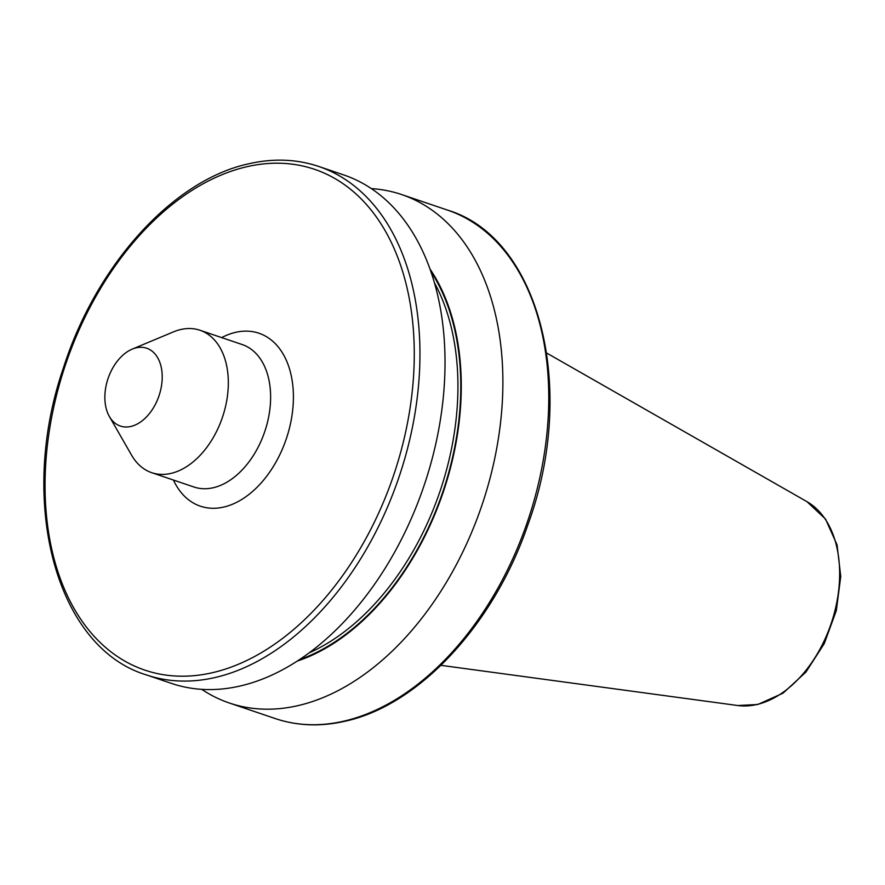 <?xml version="1.0" encoding="UTF-8"?>
<svg xmlns="http://www.w3.org/2000/svg" width="885" height="885" viewBox="0 0 885 885"><rect width="100%" height="100%" fill="white"/><g stroke="black" fill="none" stroke-linecap="round" stroke-linejoin="round"><path stroke-width="1.33" d="M201.725 689.338A268.432 175.75 -71.3 0 0 229.348 703.011A268.432 175.75 -71.3 0 0 297.968 705.633A268.432 175.75 -71.3 0 0 495.312 455.631A268.432 175.75 -71.3 0 0 401.624 194.545A268.432 175.75 -71.3 0 0 371.379 188.616M297.216 661.095A230.985 151.235 -71.3 0 0 443.241 492.071A230.985 151.235 -71.3 0 0 430.033 269.084M240.1 686.019A268.432 175.75 -71.3 0 0 437.455 436.028A268.432 175.75 -71.3 0 0 343.756 174.942L318.688 166.446A268.432 175.75 108.7 0 1 412.377 427.532A268.432 175.75 108.7 0 1 215.033 677.534A268.432 175.75 108.7 0 1 146.412 674.912L171.48 683.408A268.432 175.75 -71.3 0 0 240.1 686.019M109.386 416.514L131.622 455.233A75.192 49.228 -71.3 0 0 151.7 472.678A75.192 49.228 -71.3 0 0 170.927 473.409A75.192 49.228 -71.3 0 0 226.206 403.383A75.192 49.228 -71.3 0 0 199.966 330.249A75.192 49.228 -71.3 0 0 180.739 329.519A75.192 49.228 -71.3 0 0 173.405 331.897L132.219 349.121A41.086 26.904 -71.3 0 0 109.386 416.514A41.086 26.904 -71.3 0 0 130.858 426.448A41.086 26.904 -71.3 0 0 162.099 380.561A41.086 26.904 -71.3 0 0 136.224 347.827A41.086 26.904 -71.3 0 0 132.219 349.121M343.845 721.164A268.432 175.75 -71.3 0 0 541.189 471.174A268.432 175.75 -71.3 0 0 447.489 210.088C540.115 237.799 577.717 389.422 527.891 524.739C493.963 624.345 419.003 705.345 345.006 721.242C320.503 726.828 297.238 725.932 275.213 718.554A268.432 175.75 -71.3 0 0 343.845 721.164M212.411 672.7A264.405 173.117 -71.3 0 0 413.472 377.397A264.405 173.117 -71.3 0 0 246.915 166.712A264.405 173.117 -71.3 0 0 45.854 462.003A264.405 173.117 -71.3 0 0 212.411 672.7M756.819 704.537A108.512 71.043 -71.3 0 0 835.086 610.13A108.512 71.043 -71.3 0 0 806.932 501.64L825.495 519.008L837.066 544.883L840.75 576.467L836.325 610.539L824.289 643.561L805.914 672.102L783.026 693.165L757.814 704.493L737.847 705.533A108.512 71.043 -71.3 0 0 756.819 704.537M151.7 472.678L194.003 487.015A75.192 49.228 -71.3 0 0 213.219 487.746A75.192 49.228 -71.3 0 0 268.498 417.709A75.192 49.228 -71.3 0 0 242.258 344.575L199.966 330.249M221.67 337.605A91.31 59.782 108.7 0 1 235.62 332.34A91.31 59.782 108.7 0 1 293.134 405.098A91.31 59.782 108.7 0 1 223.706 507.072A91.31 59.782 108.7 0 1 173.416 480.035M309.075 652.887A228.264 149.454 -71.3 0 0 434.458 282.813M299.34 659.701A230.277 150.771 -71.3 0 0 442.799 491.916A230.277 150.771 -71.3 0 0 430.884 271.485M318.688 166.446C296.652 159.068 273.388 158.172 248.895 163.758C172.984 179.976 96.222 264.925 63.466 367.762C17.302 501.386 55.689 647.61 146.412 674.912M806.932 501.64L546.742 353.082M447.489 210.088L401.624 194.545M275.213 718.554L229.348 703.011M737.847 705.533L440.94 665.332"/></g></svg>
